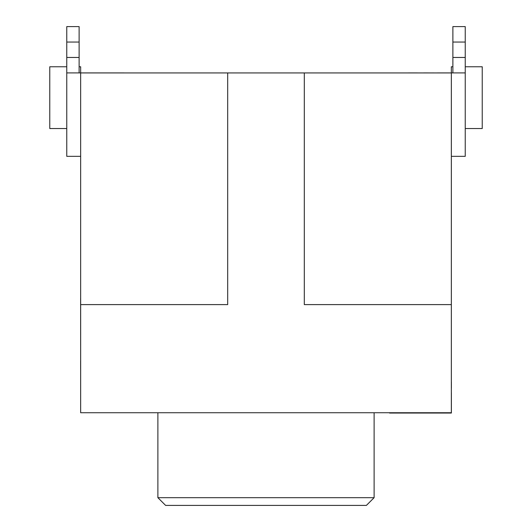 <?xml version="1.0" encoding="UTF-8"?>
<svg xmlns="http://www.w3.org/2000/svg" width="532" height="532" viewBox="0 0 532 532"><rect width="100%" height="100%" fill="white"/><g stroke="black" fill="none" stroke-linecap="round" stroke-linejoin="round"><path stroke-width="0.8" d="M157.884 497.679L165.605 505.4L366.395 505.4L374.116 497.679L157.884 497.679L374.116 497.679L374.116 412.732L374.116 497.679L366.395 505.4L165.605 505.4L157.884 497.679L157.884 412.732L157.884 497.679M80.658 66.759L79.115 66.759L80.658 66.759L80.658 72.904L80.658 66.759M66.759 128.538L49.769 128.538L66.759 128.538M452.885 66.759L451.342 66.759L451.342 72.904L451.342 66.759L452.885 66.759M482.231 128.538L465.241 128.538L482.231 128.538L482.231 66.759L465.241 66.759L482.231 66.759L482.231 128.538M451.342 412.732L80.658 412.732L80.658 72.937L80.658 412.732L451.342 412.732L451.342 304.61L304.304 304.61L304.304 72.937L227.696 72.937L227.696 304.61L80.658 304.61L227.696 304.61L227.696 72.937L80.658 72.937L451.342 72.937L451.342 412.732M451.342 304.61L304.304 304.61L304.304 72.937L451.342 72.937L451.342 304.61M66.759 66.759L49.769 66.759L49.769 128.538L49.769 66.759L66.759 66.759M389.53 413.038L451.375 413.038L389.53 413.038M451.375 381.836L451.375 388.34M451.375 413.038L451.375 392.636L451.375 413.038M80.625 298.432L80.658 355.582L80.625 298.432M80.625 369.481L80.625 360.902M408.097 72.904L417.633 72.904M437.444 72.937L423.538 72.904L437.444 72.937M452.885 63.368L452.885 26.6L452.885 57.463L465.241 57.463L465.241 63.368M465.241 26.6L465.241 156.341L465.241 72.904L437.444 72.904L452.885 72.904L452.885 57.463L465.241 57.463L465.241 42.048L452.885 42.048L465.241 42.048L465.241 26.6L452.885 26.6L465.241 26.6M451.342 156.341L465.241 156.341L451.342 156.341M465.241 72.904L452.885 72.904M123.903 72.904L66.759 72.904L66.759 156.341L80.658 156.341L66.759 156.341L66.759 26.6L66.759 42.048L79.115 42.048L79.115 63.368M114.367 72.904L66.759 72.904M66.759 63.368L66.759 42.048L79.115 42.048L79.115 26.6L79.115 57.463L66.759 57.463L79.115 57.463L79.115 72.904M79.115 26.6L66.759 26.6L79.115 26.6"/></g></svg>
